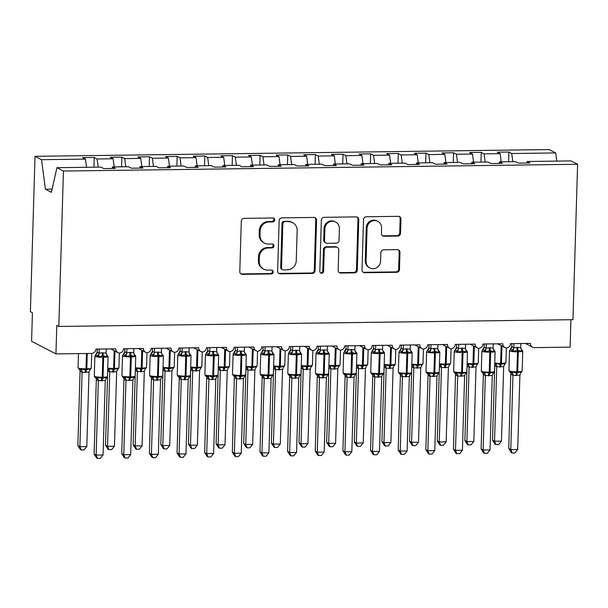 <?xml version="1.0" encoding="UTF-8"?>
<svg xmlns="http://www.w3.org/2000/svg" width="608" height="608" viewBox="0 0 608 608"><rect width="100%" height="100%" fill="white"/><g stroke="black" fill="none" stroke-linecap="round" stroke-linejoin="round"><path stroke-width="0.91" d="M274.755 219.921A1.984 1.877 117.4 0 0 272.916 217.983L244.082 218.363A2.827 2.683 117.4 0 0 241.285 221.198L239.795 271.578A2.827 2.683 117.4 0 0 242.425 274.337L271.252 273.957A1.984 1.877 117.4 0 0 272.224 270.241A1.984 1.877 117.4 0 0 271.366 270.043L267.642 270.089A9.052 8.588 117.4 0 1 263.735 269.169A9.052 8.588 117.4 0 1 259.221 261.25L259.342 257.047A9.052 8.588 117.4 0 1 268.295 247.98L272.027 247.927A1.984 1.877 117.4 0 0 272.992 244.211A1.984 1.877 117.4 0 0 272.141 244.013L268.409 244.059A9.052 8.588 117.4 0 1 264.51 243.147A9.052 8.588 117.4 0 1 259.996 235.22L260.118 231.025A9.052 8.588 117.4 0 1 269.07 221.95L272.794 221.905A1.984 1.877 117.4 0 0 274.755 219.921M264.51 243.147L263.697 242.721A9.052 8.588 117.4 0 1 259.183 234.802L259.304 230.599A9.052 8.588 117.4 0 1 268.257 221.532L271.989 221.479A1.984 1.877 117.4 0 0 273.334 218.029M240.814 273.805A2.827 2.683 117.4 0 0 241.612 273.919L270.438 273.539A1.984 1.877 117.4 0 0 271.791 270.081M263.735 269.169L262.93 268.751A9.052 8.588 117.4 0 1 258.408 260.824L258.537 256.629A9.052 8.588 117.4 0 1 267.482 247.562L271.214 247.509A1.984 1.877 117.4 0 0 272.559 244.059M397.754 236.071A2.827 2.683 117.4 0 0 400.55 233.236L400.968 219.1A2.827 2.683 117.4 0 0 398.339 216.334L366.32 216.76A2.827 2.683 117.4 0 0 363.523 219.594L362.034 269.967A2.827 2.683 117.4 0 0 364.663 272.734L396.682 272.308A2.827 2.683 117.4 0 0 399.479 269.473L399.98 252.404A2.827 2.683 117.4 0 0 397.351 249.645L383.648 249.82A2.827 2.683 117.4 0 0 380.851 252.654L380.6 261.121A7.57 7.174 117.4 0 1 369.862 267.938A7.57 7.174 117.4 0 1 366.084 261.311L367.072 228.144A7.57 7.174 117.4 0 1 377.811 221.335A7.57 7.174 117.4 0 1 381.588 227.954L381.421 233.487A2.827 2.683 117.4 0 0 384.051 236.246L397.754 236.071L396.94 235.646A2.827 2.683 117.4 0 0 399.737 232.811L400.155 218.682A2.827 2.683 117.4 0 0 399.137 216.448M63.437 171.046L577.6 164.289L571.087 160.915L527.128 161.492L529.994 162.974L518.381 163.126L515.523 161.644L499.487 161.857L502.352 163.339L490.74 163.491L487.874 162.009L471.846 162.214L474.704 163.704L463.098 163.856L460.233 162.366L444.197 162.579L447.062 164.061L435.45 164.213L432.592 162.731L416.556 162.944L419.421 164.426L407.808 164.578L404.943 163.096L388.915 163.309L391.772 164.791L380.167 164.943L377.302 163.461L361.274 163.674L364.131 165.156L352.526 165.308L349.661 163.826L333.625 164.031L336.49 165.52L324.877 165.672L322.02 164.183L305.984 164.396L308.849 165.878L297.236 166.03L294.371 164.548L278.342 164.76L281.2 166.242L269.595 166.394L266.73 164.912L250.694 165.125L253.559 166.607L241.946 166.759L239.088 165.277L223.052 165.49L225.918 166.972L214.305 167.124L211.44 165.642L195.411 165.847L198.269 167.337L186.664 167.489L183.798 165.999L167.77 166.212L170.628 167.694L159.022 167.846L156.157 166.364L140.121 166.577L142.986 168.059L131.374 168.211L128.516 166.729L112.48 166.942L115.345 168.424L103.732 168.576L100.867 167.094L56.916 167.671L63.437 171.046L58.824 326.443L56.795 325.386L55.944 353.902L91.603 353.43A4.324 4.096 117.4 0 0 95.882 349.098L115.778 348.84A4.324 4.096 -62.6 0 0 119.525 353.058A4.324 4.096 117.4 0 0 123.523 348.741L143.427 348.475A4.324 4.096 -62.6 0 0 147.166 352.693A4.324 4.096 117.4 0 0 151.164 348.376L171.068 348.11A4.324 4.096 -62.6 0 0 174.815 352.328A4.324 4.096 117.4 0 0 178.805 348.012L198.71 347.753A4.324 4.096 -62.6 0 0 202.456 351.964A4.324 4.096 117.4 0 0 206.454 347.647L226.358 347.388A4.324 4.096 -62.6 0 0 230.098 351.606A4.324 4.096 117.4 0 0 234.095 347.282L254 347.024A4.324 4.096 -62.6 0 0 257.739 351.242A4.324 4.096 117.4 0 0 261.736 346.925L281.641 346.659A4.324 4.096 -62.6 0 0 285.388 350.877A4.324 4.096 117.4 0 0 289.385 346.56L309.282 346.294A4.324 4.096 -62.6 0 0 313.029 350.512A4.324 4.096 117.4 0 0 317.026 346.195L336.931 345.937A4.324 4.096 -62.6 0 0 340.67 350.147A4.324 4.096 117.4 0 0 344.668 345.83L364.572 345.572A4.324 4.096 -62.6 0 0 368.319 349.79A4.324 4.096 117.4 0 0 372.309 345.466L392.213 345.207A4.324 4.096 -62.6 0 0 395.96 349.425A4.324 4.096 117.4 0 0 399.958 345.108L419.862 344.842A4.324 4.096 -62.6 0 0 423.601 349.06A4.324 4.096 117.4 0 0 427.599 344.744L447.503 344.478A4.324 4.096 -62.6 0 0 451.242 348.696A4.324 4.096 117.4 0 0 455.24 344.379L475.144 344.12A4.324 4.096 -62.6 0 0 478.891 348.331A4.324 4.096 117.4 0 0 482.889 344.014L502.786 343.756A4.324 4.096 -62.6 0 0 506.532 347.974A4.324 4.096 117.4 0 0 510.53 343.649L530.434 343.391A4.324 4.096 -62.6 0 0 534.455 347.616L570.114 347.145L570.927 319.709M577.6 164.289L572.987 319.686L58.824 326.443M316.586 220.21A2.827 2.683 117.4 0 0 313.956 217.444L281.937 217.869A2.827 2.683 117.4 0 0 279.14 220.704L277.643 271.077A2.827 2.683 117.4 0 0 280.273 273.843L312.292 273.418A2.827 2.683 117.4 0 0 315.088 270.583L316.586 220.21L315.772 219.784A2.827 2.683 117.4 0 0 314.746 217.558M324.132 217.314L356.144 216.889A2.827 2.683 117.4 0 1 358.781 219.655L357.284 270.028A2.827 2.683 117.4 0 1 354.487 272.863L340.784 273.045A2.827 2.683 117.4 0 1 338.154 270.279L338.762 249.85A2.827 2.683 117.4 0 0 336.125 247.091L327.036 247.205A2.827 2.683 117.4 0 0 324.239 250.04L323.608 271.312A1.984 1.877 117.4 0 1 320.804 273.098A1.984 1.877 117.4 0 1 319.816 271.366L321.336 220.149A2.827 2.683 117.4 0 1 324.132 217.314M508.592 161.736L508.881 152.03L497.268 152.19L500.133 153.672L484.097 153.877L485.176 162.04M501.205 161.834L500.133 153.672M480.951 162.1L481.24 152.395L469.627 152.547L472.492 154.029L456.456 154.242L457.528 162.404M473.564 162.192L472.492 154.029M453.302 162.458L453.591 152.76L441.986 152.912L444.843 154.394L428.815 154.607L429.886 162.769M445.922 162.556L444.843 154.394M425.661 162.822L425.95 153.125L414.337 153.277L417.202 154.759L401.166 154.972L402.245 163.134M418.274 162.921L417.202 154.759M398.02 163.187L398.308 153.49L386.696 153.642L389.561 155.124L373.525 155.336L374.596 163.499M390.632 163.286L389.561 155.124M370.378 163.552L370.66 153.847L359.054 153.999L361.912 155.488L345.884 155.694L346.955 163.856M362.991 163.651L361.912 155.488M342.73 163.917L343.018 154.212L331.406 154.364L334.271 155.846L318.242 156.058L319.314 164.221M335.35 164.008L334.271 155.846M315.088 164.274L315.377 154.576L303.764 154.728L306.63 156.21L290.594 156.423L291.673 164.586M307.701 164.373L306.63 156.21M287.447 164.639L287.736 154.941L276.123 155.093L278.988 156.575L262.952 156.788L264.024 164.95M280.06 164.738L278.988 156.575M259.798 165.004L260.087 155.306L248.482 155.458L251.34 156.94L235.311 157.153L236.383 165.315M252.419 165.102L251.34 156.94M232.157 165.368L232.446 155.663L220.833 155.815L223.698 157.305L207.662 157.51L208.742 165.672M224.77 165.467L223.698 157.305M204.516 165.733L204.805 156.028L193.192 156.18L196.057 157.662L180.021 157.875L181.093 166.037M197.129 165.824L196.057 157.662M176.875 166.09L177.156 156.393L165.551 156.545L168.408 158.027L152.38 158.24L153.452 166.402M169.488 166.189L168.408 158.027M149.226 166.455L149.515 156.758L137.91 156.91L140.767 158.392L124.739 158.604L125.81 166.767M141.846 166.554L140.767 158.392M121.585 166.82L121.874 157.122L110.261 157.274L113.126 158.756L97.09 158.969L94.232 157.48L82.62 157.632L85.485 159.121L41.526 159.699L35.013 156.317L30.4 311.714L32.429 312.763L31.586 341.278L55.944 353.902M114.198 166.919L113.126 158.756M86.556 167.284L85.485 159.121M512.818 161.682L511.738 153.52L508.881 152.03M527.128 161.492L526.794 163.02M481.24 152.395L484.097 153.877M499.487 161.857L499.145 163.377M453.591 152.76L456.456 154.242M471.846 162.214L471.504 163.742M425.95 153.125L428.815 154.607M444.197 162.579L443.863 164.107M398.308 153.49L401.166 154.972M416.556 162.944L416.214 164.472M370.66 153.847L373.525 155.336M388.915 163.309L388.573 164.836M343.018 154.212L345.884 155.694M361.274 163.674L360.932 165.194M315.377 154.576L318.242 156.058M333.625 164.031L333.29 165.558M287.736 154.941L290.594 156.423M305.984 164.396L305.642 165.923M260.087 155.306L262.952 156.788M278.342 164.76L278 166.288M232.446 155.663L235.311 157.153M250.694 165.125L250.359 166.645M204.805 156.028L207.662 157.51M223.052 165.49L222.71 167.01M177.156 156.393L180.021 157.875M195.411 165.847L195.069 167.375M149.515 156.758L152.38 158.24M167.77 166.212L167.428 167.74M121.874 157.122L124.739 158.604M140.121 166.577L139.787 168.104M556.768 161.105L555.697 152.942L511.738 153.52M555.697 152.942L549.176 149.56L35.013 156.317M112.48 166.942L112.138 168.462M98.169 167.132L97.09 158.969M93.944 167.185L94.232 157.48M56.916 167.671L51.422 192.326L45.418 189.21L41.526 159.699M52.136 189.126L45.418 189.21M278.669 273.304A2.827 2.683 117.4 0 0 279.46 273.418L311.478 273A2.827 2.683 117.4 0 0 314.275 270.165L315.772 219.784M284.802 221.745A1.984 1.877 117.4 0 0 282.849 223.729L281.534 267.946A1.984 1.877 117.4 0 0 283.374 269.884L287.31 269.83A9.052 8.588 117.4 0 0 296.256 260.764L297.152 230.538A9.052 8.588 117.4 0 0 292.638 222.612A9.052 8.588 117.4 0 0 288.739 221.692L283.989 221.327A1.984 1.877 117.4 0 0 282.036 223.311L282.849 223.729M282.522 269.686L281.709 269.26A1.984 1.877 117.4 0 1 280.721 267.528L282.036 223.311M292.638 222.612L291.825 222.194A9.052 8.588 117.4 0 0 287.926 221.274L288.739 221.692M283.989 221.327L287.926 221.274M339.18 272.513A2.827 2.683 117.4 0 0 339.971 272.627L353.674 272.445A2.827 2.683 117.4 0 0 356.47 269.61L357.968 219.23A2.827 2.683 117.4 0 0 356.942 217.003M337.349 247.372L336.536 246.954A2.827 2.683 117.4 0 0 335.32 246.666L326.23 246.787A2.827 2.683 117.4 0 0 323.433 249.622L322.802 270.894L323.608 271.312M320.424 272.832A1.984 1.877 117.4 0 0 322.802 270.894M339.386 228.654A7.57 7.174 117.4 0 0 335.608 222.026A7.57 7.174 117.4 0 0 324.87 228.844L324.528 240.525A2.827 2.683 117.4 0 0 327.157 243.291L336.247 243.17A2.827 2.683 117.4 0 0 339.044 240.335L339.386 228.654M335.608 222.026L334.803 221.608A7.57 7.174 117.4 0 0 324.056 228.418L324.87 228.844M325.934 243.002L325.128 242.584A2.827 2.683 117.4 0 1 323.714 240.107L324.056 228.418M382.447 235.714A2.827 2.683 117.4 0 0 383.238 235.828L396.94 235.646M377.811 221.335L376.998 220.909A7.57 7.174 117.4 0 0 366.259 227.726L367.072 228.144M369.862 267.938L369.048 267.512A7.57 7.174 117.4 0 1 365.271 260.893L366.259 227.726M363.052 272.194A2.827 2.683 117.4 0 0 363.85 272.308L395.869 271.89A2.827 2.683 117.4 0 0 398.666 269.055L399.167 251.986A2.827 2.683 117.4 0 0 398.149 249.751M97.493 458.44L96.132 455.073L103.048 454.982L100.252 458.402L97.493 458.44L96.68 458.014L94.103 454.024L96.132 455.073L98.344 380.684A3.169 3.002 60.2 0 0 96.573 377.963L95.258 377.652L94.286 376.132A6.194 0.889 1.7 0 0 94.536 376.39A6.194 0.889 1.7 0 0 102.228 377.218L103.056 377.203A6.194 0.889 1.7 0 0 107.502 376.481L108.095 356.524L106.803 354.859L107.221 356.668L102.63 355.855L98.306 356.782L95.707 354.821A3.169 3.002 60.2 0 0 97.151 352.047L99.157 353.24L102.212 352.777L106.073 353.149L106.195 348.969M95.578 377.796L96.018 378.092A3.169 2.728 149.3 0 1 96.33 379.666L96.155 378.526M96.573 377.963L97.698 377.302L102.79 378.366L106.613 377.188L106.674 377.834L107.502 376.481M94.103 454.024L96.315 379.635M103.048 454.982L105.26 380.471L98.329 380.699L96.33 379.666M102.212 352.777A3.169 0.897 -90.8 0 0 102.63 355.855A1.444 0.41 89.2 0 1 102.82 357.261A6.194 0.889 -178.3 0 1 95.129 356.432A6.194 0.889 -178.3 0 1 94.878 356.166L97.151 352.047M97.219 349.083L97.128 352.055M99.279 349.06L99.165 353.111M98.306 356.782L99.157 353.24M106.073 353.149L107.221 356.668M97.698 377.302L98.344 380.562M106.613 377.188L105.26 380.471M80.074 371.222L77.862 445.603L79.891 446.66L86.807 446.568L89.019 372.05L82.088 372.278L80.089 371.245L79.754 369.649A3.169 2.728 -30.7 0 1 80.089 371.245M86.807 446.568L84.01 449.988L81.252 450.019L79.891 446.66L82.103 372.271M79.777 369.679L79.336 369.375L80.332 369.55L81.457 368.889L85.72 369.968A1.444 0.41 -90.8 0 0 85.986 368.798L86.442 353.499M85.135 372.522A3.169 0.897 89.2 0 1 85.72 369.968L90.372 368.767L90.432 369.413L91.261 368.068L91.702 353.43M89.019 372.05L90.372 368.767M82.103 372.142L81.457 368.889M81.252 450.019L80.438 449.601L77.862 445.603M107.715 370.857L105.511 445.246L107.54 446.295L114.448 446.204L116.66 371.686L109.729 371.921L107.715 370.728M114.448 446.204L111.652 449.624L108.893 449.662L107.54 446.295L109.744 371.906A3.169 3.002 -119.8 0 0 107.973 369.185L109.098 368.524L113.362 369.603A1.444 0.41 -90.8 0 0 113.628 368.44L114.16 350.664M112.776 372.164A3.169 0.897 89.2 0 1 113.362 369.603L118.02 368.402L118.074 369.048L118.91 367.703L119.343 353.043M116.66 371.686L118.02 368.402M109.744 371.777L109.098 368.524M108.893 449.662L108.08 449.236L105.511 445.246M135.356 370.492L133.152 444.881L135.181 445.93L142.09 445.839L144.309 371.328L137.37 371.556L135.364 370.363M142.09 445.839L139.3 449.259L136.534 449.297L135.181 445.93L137.385 371.541M137.37 371.556A3.169 3.002 -119.8 0 0 135.614 368.82L136.747 368.159L141.01 369.238A1.444 0.41 -90.8 0 0 141.276 368.076L141.801 350.299M140.418 371.8A3.169 0.897 89.2 0 1 141.01 369.238L145.662 368.045L145.722 368.691L146.551 367.346L146.984 352.678M144.309 371.328L145.662 368.045M137.393 371.42L136.747 368.159M136.534 449.297L135.728 448.871L133.152 444.881M163.005 370.128L160.793 444.516L162.822 445.565L169.738 445.474L171.95 370.964L165.019 371.192L163.005 369.998M169.738 445.474L166.942 448.894L164.183 448.932L162.822 445.565L165.034 371.184A3.169 3.002 -119.8 0 0 163.256 368.456L164.388 367.794L168.652 368.874A1.444 0.41 -90.8 0 0 168.918 367.711L169.442 349.942M168.066 371.435A3.169 0.897 89.2 0 1 168.652 368.874L173.303 367.68L173.364 368.326L174.192 366.981L174.633 352.313M171.95 370.964L173.303 367.68M165.034 371.055L164.388 367.794M164.183 448.932L163.37 448.514L160.793 444.516M190.631 368.934A3.169 2.728 -30.7 0 1 190.661 369.793L188.434 444.152L190.471 445.208L197.38 445.117L199.591 370.599L192.66 370.827L190.646 369.641M197.38 445.117L194.583 448.529L191.824 448.567L190.471 445.208L192.675 370.819M192.66 370.827A3.169 3.002 -119.8 0 0 190.904 368.098L192.029 367.43L196.293 368.509A1.444 0.41 -90.8 0 0 196.559 367.346L197.091 349.577M195.708 371.07A3.169 0.897 89.2 0 1 196.293 368.509L200.944 367.316L201.005 367.962L201.841 366.616L202.274 351.956M199.591 370.599L200.944 367.316M192.675 370.69L192.029 367.43M191.824 448.567L191.011 448.149L188.434 444.152M125.134 458.075L123.781 454.708L130.69 454.617L127.893 458.037L125.134 458.075L124.321 457.657L121.752 453.659L123.781 454.708L125.985 380.327A3.169 3.002 60.2 0 0 124.214 377.598L122.9 377.287L121.927 375.767A6.194 0.889 1.7 0 0 122.185 376.025A6.194 0.889 1.7 0 0 129.869 376.854L130.697 376.846A6.194 0.889 1.7 0 0 135.151 376.124L135.744 356.166L134.444 354.494L134.984 355.118L134.87 356.303L131.1 355.482L125.947 356.425L123.356 354.456A3.169 3.002 60.2 0 0 124.792 351.682L126.798 352.876L129.854 352.412L133.714 352.784L133.836 348.604M123.219 377.431L123.66 377.728A3.169 2.728 149.3 0 1 123.971 379.301L123.804 378.161M124.214 377.598L125.339 376.937L130.431 378.009L134.262 376.823L134.315 377.469L135.151 376.124M121.752 453.659L123.956 379.27M130.69 454.617L132.901 380.106L125.97 380.334L123.971 379.301M129.854 352.412A3.169 0.897 -90.8 0 0 130.272 355.498A1.444 0.41 89.2 0 1 130.462 356.896A6.194 0.889 -178.3 0 1 122.77 356.068A6.194 0.889 -178.3 0 1 122.52 355.809L124.769 351.819L124.86 348.718M126.928 348.696L126.806 352.746M125.947 356.425L126.798 352.876M133.714 352.784L134.87 356.303M125.339 376.937L125.985 380.198M134.262 376.823L132.901 380.106M161.652 353.833L162.625 354.753L162.511 355.938L158.749 355.118L153.596 356.06L150.997 354.099A3.169 3.002 60.2 0 0 152.433 351.318L154.44 352.511L157.495 352.047L161.356 352.42L161.477 348.24M152.775 457.71L151.422 454.351L158.331 454.26L155.542 457.672L152.775 457.71L151.97 457.292L149.393 453.294L151.422 454.351L153.611 379.97A3.169 3.002 60.2 0 0 151.856 377.234L150.541 376.922L149.576 375.402A6.194 0.889 1.7 0 0 149.826 375.66A6.194 0.889 1.7 0 0 157.518 376.489A1.444 0.41 89.2 0 1 157.244 377.652L161.903 376.458L161.964 377.104L162.792 375.759L163.385 355.802A6.194 0.889 -178.3 0 1 158.939 356.524L158.103 356.531A6.194 0.889 -178.3 0 1 150.419 355.703A6.194 0.889 -178.3 0 1 150.168 355.444L149.576 375.402M151.856 377.234L152.988 376.572L157.244 377.652A3.169 0.897 -90.8 0 0 156.659 380.213L153.626 379.962M149.393 453.294L151.445 377.796M153.611 379.97L151.597 378.906M158.331 454.26L160.55 379.742L156.659 380.213M150.168 355.444L152.433 351.318M152.509 348.361L152.418 351.333M154.569 348.331L154.447 352.382A3.169 2.728 149.3 0 1 152.517 354.89M153.596 356.06L154.44 352.511M161.356 352.42L162.511 355.938M152.988 376.572L153.634 379.833M161.903 376.458L160.55 379.742M180.424 457.345L179.064 453.986L185.98 453.895L183.183 457.315L180.424 457.345L179.611 456.927L177.034 452.93L179.064 453.986L181.252 379.605A3.169 3.002 60.2 0 0 179.497 376.876L178.19 376.565L177.217 375.037A6.194 0.889 1.7 0 0 177.468 375.303A6.194 0.889 1.7 0 0 185.159 376.124L185.987 376.116A6.194 0.889 1.7 0 0 190.433 375.394L191.026 355.437L189.734 353.772L190.152 355.581L185.562 354.768L181.237 355.695L178.638 353.734A3.169 3.002 60.2 0 0 180.074 350.96L182.088 352.146L185.972 351.675L189.004 352.055L189.126 347.875M178.509 376.702L178.95 377.006A3.169 2.728 149.3 0 1 179.261 378.571L179.086 377.439M179.497 376.876L180.629 376.215L185.721 377.279L189.544 376.094L189.605 376.74L190.433 375.394M177.034 452.93L179.246 378.548L181.252 379.605M185.98 453.895L188.191 379.377L181.275 379.597M185.144 351.69A3.169 0.897 -90.8 0 0 185.562 354.768A1.444 0.41 89.2 0 1 185.752 356.166A6.194 0.889 -178.3 0 1 178.06 355.338A6.194 0.889 -178.3 0 1 177.81 355.08L180.074 350.96M180.15 347.996L180.059 350.968M182.21 347.966L182.088 352.017M181.237 355.695L182.088 352.146M189.004 352.055L190.152 355.581M180.629 376.215L181.275 379.468M189.544 376.094L188.191 379.377M217.383 353.408L217.801 355.216L213.203 354.403L208.878 355.33L206.287 353.37A3.169 3.002 60.2 0 0 207.723 350.596L209.73 351.781L213.613 351.31L216.646 351.698L216.767 347.51M208.065 456.988L206.705 453.621L213.621 453.53L210.824 456.95L208.065 456.988L207.252 456.562L204.676 452.572L206.705 453.621L208.901 379.248A3.169 3.002 60.2 0 0 207.146 376.512L205.831 376.2L204.858 374.672A6.194 0.889 1.7 0 0 205.109 374.938A6.194 0.889 1.7 0 0 212.8 375.767A1.444 0.41 89.2 0 1 212.534 376.93L217.185 375.729L217.246 376.375L218.082 375.03L218.675 355.072A6.194 0.889 -178.3 0 1 214.221 355.794L213.393 355.802A6.194 0.889 -178.3 0 1 205.702 354.981A6.194 0.889 -178.3 0 1 205.451 354.715L204.858 374.672M207.146 376.512L208.27 375.85L212.534 376.93A3.169 0.897 -90.8 0 0 211.949 379.491L208.916 379.232M204.676 452.572L206.728 377.074M208.901 379.248L206.887 378.184M213.621 453.53L215.832 379.012L211.949 379.491M205.451 354.715L207.7 350.732L207.792 347.632M209.851 347.601L209.737 351.66M208.878 355.33L209.73 351.781M216.646 351.698L217.801 355.216M208.27 375.85L208.916 379.103M217.185 375.729L215.832 379.012M218.287 369.406L216.083 443.787L218.112 444.843L225.021 444.752L227.232 370.363L220.301 370.462L218.287 369.276M225.021 444.752L222.224 448.172L219.465 448.202L218.112 444.843L220.316 370.454M220.301 370.462A3.169 3.002 -119.8 0 0 218.546 367.734L219.678 367.072L223.934 368.152A1.444 0.41 -90.8 0 0 224.2 366.981L224.732 349.212M223.349 370.705A3.169 0.897 89.2 0 1 223.934 368.152L228.593 366.951L228.654 367.597L229.482 366.252L229.915 351.591M227.232 370.234L228.593 366.951M220.324 370.325L219.678 367.072M219.465 448.202L218.652 447.784L216.083 443.787M235.706 456.623L234.354 453.256L241.262 453.165L238.465 456.585L235.706 456.623L234.893 456.198L232.324 452.208L234.354 453.256L236.542 378.883A3.169 3.002 60.2 0 0 234.787 376.147L233.472 375.835L232.507 374.315A6.194 0.889 1.7 0 0 232.758 374.574A6.194 0.889 1.7 0 0 240.441 375.402L241.277 375.387A6.194 0.889 1.7 0 0 245.723 374.665L246.316 354.707L245.016 353.043L245.556 353.666L245.442 354.852L240.844 354.038L236.527 354.966L233.928 353.005A3.169 3.002 60.2 0 0 235.364 350.231L237.371 351.424L240.426 350.96L244.287 351.333L244.408 347.153M234.787 376.147L235.912 375.486L241.004 376.55L244.834 375.372L244.895 376.018L245.723 374.665M232.324 452.208L234.376 376.709M236.542 378.883L234.544 377.849A3.169 2.728 149.3 0 0 234.232 376.276L233.791 375.98M241.262 453.165L243.474 378.655L236.558 378.868M240.426 350.96A3.169 0.897 -90.8 0 0 240.844 354.038A1.444 0.41 89.2 0 1 241.034 355.444A6.194 0.889 -178.3 0 1 233.35 354.616A6.194 0.889 -178.3 0 1 233.1 354.35L235.364 350.231M235.433 347.267L235.349 350.238M237.5 347.244L237.378 351.295M236.527 354.966L237.371 351.424M244.287 351.333L245.442 354.852M235.912 375.486L236.558 378.746M244.834 375.372L243.474 378.655M245.913 368.205A3.169 2.728 -30.7 0 1 245.951 369.064L243.724 443.43L245.754 444.478L252.662 444.387L254.881 369.869L247.942 370.105L245.936 368.912M252.662 444.387L249.873 447.807L247.106 447.845L245.754 444.478L247.965 370.09M247.942 370.105A3.169 3.002 -119.8 0 0 246.187 367.369L247.319 366.708L251.583 367.787A1.444 0.41 -90.8 0 0 251.849 366.624L252.373 348.848M250.998 370.348A3.169 0.897 89.2 0 1 251.583 367.787L256.234 366.586L256.295 367.232L257.123 365.887L257.556 351.226M254.881 369.869L256.234 366.586M247.965 369.96L247.319 366.708M247.106 447.845L246.301 447.42L243.724 443.43M263.348 456.258L261.995 452.892L268.903 452.8L266.114 456.22L263.348 456.258L262.542 455.84L259.966 451.843L261.995 452.892L264.184 378.518A3.169 3.002 60.2 0 0 262.428 375.782L261.121 375.47L260.148 373.95A6.194 0.889 1.7 0 0 260.399 374.209A6.194 0.889 1.7 0 0 268.09 375.037L268.918 375.03A6.194 0.889 1.7 0 0 273.364 374.308L273.957 354.35L272.658 352.678L273.197 353.301L273.083 354.487L269.321 353.666L264.168 354.608L261.569 352.64A3.169 3.002 60.2 0 0 263.006 349.866L265.012 351.059L268.067 350.596L271.928 350.968L272.05 346.788M261.44 375.615L261.881 375.911A3.169 2.728 149.3 0 1 262.192 377.484L262.018 376.344M262.428 375.782L263.56 375.121L268.652 376.192L272.475 375.007L272.536 375.653L273.364 374.308M259.966 451.843L262.17 377.454M264.184 378.518L262.192 377.484M268.903 452.8L271.122 378.29L264.206 378.51M268.067 350.596A3.169 0.897 -90.8 0 0 268.493 353.681A1.444 0.41 89.2 0 1 268.683 355.08A6.194 0.889 -178.3 0 1 260.992 354.251A6.194 0.889 -178.3 0 1 260.741 353.993L262.983 350.003L263.082 346.902M265.141 346.879L265.02 350.93M264.168 354.608L265.012 351.059M271.928 350.968L273.083 354.487M263.56 375.121L264.206 378.381M272.475 375.007L271.122 378.29M273.577 368.676L271.366 443.065L273.395 444.114L280.311 444.022L282.522 369.512L275.591 369.74L273.577 368.547M280.311 444.022L277.514 447.442L274.755 447.48L273.395 444.114L275.606 369.732M275.591 369.74A3.169 3.002 -119.8 0 0 273.836 367.004L274.96 366.343L279.224 367.422A1.444 0.41 -90.8 0 0 279.49 366.259L280.014 348.483M278.639 369.983A3.169 0.897 89.2 0 1 279.224 367.422L283.875 366.229L283.936 366.875L284.764 365.53L285.205 350.862M282.522 369.512L283.875 366.229M275.606 369.603L274.96 366.343M274.755 447.48L273.942 447.055L271.366 443.065M290.996 455.894L289.636 452.534L296.552 452.443L293.755 455.856L290.996 455.894L290.183 455.476L287.607 451.478L289.636 452.534L291.848 378.146A3.169 3.002 60.2 0 0 290.077 375.417L288.762 375.106L287.789 373.586A6.194 0.889 1.7 0 0 288.04 373.844A6.194 0.889 1.7 0 0 295.731 374.672L296.56 374.665A6.194 0.889 1.7 0 0 301.006 373.943L301.598 353.985L300.306 352.313L300.724 354.122L296.962 353.301L291.81 354.244L289.21 352.283A3.169 3.002 60.2 0 0 290.654 349.501L292.661 350.694L295.716 350.231L299.577 350.603L299.698 346.423M290.077 375.417L291.202 374.756L296.294 375.828L300.116 374.642L300.177 375.288L301.006 373.943M287.607 451.478L289.659 375.98M296.552 452.443L298.764 377.925L291.832 378.153L289.818 377.089M295.716 350.231A3.169 0.897 -90.8 0 0 296.134 353.316A1.444 0.41 89.2 0 1 296.324 354.715A6.194 0.889 -178.3 0 1 288.633 353.886A6.194 0.889 -178.3 0 1 288.382 353.628L290.654 349.501M290.723 346.545L290.632 349.516M292.782 346.514L292.668 350.565M291.81 354.244L292.661 350.694M299.577 350.603L300.724 354.122M291.202 374.756L291.848 378.016M300.116 374.642L298.764 377.925M301.218 368.311L299.014 442.7L301.044 443.749L307.952 443.658L310.164 369.147L303.232 369.375L301.218 368.182M307.952 443.658L305.155 447.078L302.396 447.116L301.044 443.749L303.248 369.368A3.169 3.002 -119.8 0 0 301.477 366.639L302.602 365.978L306.865 367.057A1.444 0.41 -90.8 0 0 307.131 365.894L307.663 348.126M306.28 369.618A3.169 0.897 89.2 0 1 306.865 367.057L311.524 365.864L311.577 366.51L312.413 365.165L312.846 350.497M310.164 369.147L311.524 365.864M303.248 369.238L302.602 365.978M302.396 447.116L301.583 446.698L299.014 442.7M318.638 455.529L317.285 452.17L324.193 452.078L321.396 455.498L318.638 455.529L317.824 455.111L315.248 451.113L317.285 452.17L319.474 377.788A3.169 3.002 60.2 0 0 317.718 375.06L316.403 374.748L315.43 373.221A6.194 0.889 1.7 0 0 315.689 373.487A6.194 0.889 1.7 0 0 323.372 374.308L324.201 374.3A6.194 0.889 1.7 0 0 328.654 373.578L329.247 353.62L327.948 351.956L328.487 352.572L328.373 353.765L323.775 352.952L319.451 353.879L316.859 351.918A3.169 3.002 60.2 0 0 318.296 349.144L320.302 350.33L324.186 349.858L327.218 350.238L327.34 346.058M317.718 375.06L318.843 374.399L323.935 375.463L327.765 374.277L327.818 374.923L328.654 373.578M315.248 451.113L317.308 375.622M319.474 377.788L317.46 376.732M324.193 452.078L326.405 377.56L319.489 377.781M323.357 349.874A3.169 0.897 -90.8 0 0 323.775 352.952A1.444 0.41 89.2 0 1 323.965 354.35A6.194 0.889 -178.3 0 1 316.274 353.522A6.194 0.889 -178.3 0 1 316.023 353.263L318.273 349.281L318.364 346.18M320.431 346.15L320.31 350.2M319.451 353.879L320.302 350.33M327.218 350.238L328.373 353.765M318.843 374.399L319.489 377.652M327.765 374.277L326.405 377.56M328.86 367.946L326.656 442.335L328.685 443.392L335.593 443.3L337.812 368.782L330.874 369.01L328.867 367.825M335.593 443.3L332.804 446.713L330.038 446.751L328.685 443.392L330.889 369.003M330.874 369.01A3.169 3.002 -119.8 0 0 329.118 366.282L330.25 365.613L334.514 366.692A1.444 0.41 -90.8 0 0 334.78 365.53L335.304 347.761M333.921 369.254A3.169 0.897 89.2 0 1 334.514 366.692L339.165 365.499L339.226 366.145L340.054 364.8L340.488 350.14M337.812 368.782L339.165 365.499M330.896 368.874L330.25 365.613M330.038 446.751L329.232 446.333L326.656 442.335M346.279 455.172L344.926 451.805L351.834 451.714L349.045 455.134L346.279 455.172L345.473 454.746L342.897 450.756L344.926 451.805L347.13 377.416A3.169 3.002 60.2 0 0 345.359 374.695L344.044 374.384L343.079 372.856A6.194 0.889 1.7 0 0 343.33 373.122A6.194 0.889 1.7 0 0 351.021 373.95L351.85 373.935A6.194 0.889 1.7 0 0 356.296 373.213L356.888 353.256L355.589 351.591L356.128 352.207L356.014 353.4L351.416 352.587L347.1 353.514L344.5 351.553A3.169 3.002 60.2 0 0 345.937 348.779L347.943 349.965L351.827 349.494L354.859 349.881L354.981 345.694M344.364 374.528L344.812 374.824A3.169 2.728 149.3 0 1 345.116 376.39L344.949 375.258M345.359 374.695L346.492 374.034L351.584 375.098L355.406 373.912L355.467 374.558L356.296 373.213M342.897 450.756L345.101 376.367M351.834 451.714L354.054 377.196L347.115 377.431L345.116 376.39M350.998 349.509A3.169 0.897 -90.8 0 0 351.416 352.587A1.444 0.41 89.2 0 1 351.606 353.985A6.194 0.889 -178.3 0 1 343.923 353.164A6.194 0.889 -178.3 0 1 343.672 352.898L345.937 348.779M346.013 345.815L345.922 348.787M348.072 345.785L347.951 349.843M347.1 353.514L347.943 349.965M354.859 349.881L356.014 353.4M346.492 374.034L347.138 377.287M355.406 373.912L354.054 377.196M356.508 367.589L354.297 441.97L356.326 443.027L363.242 442.936L365.454 368.418L358.515 368.646L356.508 367.46M363.242 442.936L360.445 446.356L357.686 446.386L356.326 443.027L358.538 368.638A3.169 3.002 -119.8 0 0 356.759 365.917L357.892 365.256L362.155 366.335A1.444 0.41 -90.8 0 0 362.421 365.165L362.946 347.396M361.57 368.889A3.169 0.897 89.2 0 1 362.155 366.335L366.806 365.134L366.867 365.78L367.696 364.435L368.136 349.775M365.454 368.418L366.806 365.134M358.538 368.509L357.892 365.256M357.686 446.386L356.873 445.968L354.297 441.97M373.928 454.807L372.567 451.44L379.483 451.349L376.686 454.769L373.928 454.807L373.114 454.381L370.538 450.391L372.567 451.44L374.756 377.066A3.169 3.002 60.2 0 0 373 374.33L371.693 374.019L370.72 372.499A6.194 0.889 1.7 0 0 370.971 372.757A6.194 0.889 1.7 0 0 378.662 373.586L379.491 373.57A6.194 0.889 1.7 0 0 383.937 372.856L384.53 352.891L383.238 351.226L383.656 353.035L379.065 352.222L374.741 353.149L372.142 351.188A3.169 3.002 60.2 0 0 373.578 348.414L375.592 349.608L378.647 349.144L382.5 349.516L382.63 345.336M372.012 374.163L372.453 374.46A3.169 2.728 149.3 0 1 372.765 376.033L372.59 374.893M373 374.33L374.133 373.669L379.225 374.733L383.048 373.555L383.108 374.201L383.937 372.856M370.538 450.391L372.75 376.002M374.756 377.066L372.765 376.033M379.483 451.349L381.695 376.838L374.779 377.051M378.647 349.144A3.169 0.897 -90.8 0 0 379.065 352.222A1.444 0.41 89.2 0 1 379.255 353.628A6.194 0.889 -178.3 0 1 371.564 352.8A6.194 0.889 -178.3 0 1 371.313 352.534L373.555 348.551L373.654 345.45M375.714 345.428L375.592 349.478M374.741 353.149L375.592 349.608M382.5 349.516L383.656 353.035M374.133 373.669L374.779 376.93M383.048 373.555L381.695 376.838M384.15 367.224L381.938 441.613L383.975 442.662L390.883 442.571L393.095 368.053L386.164 368.288L384.15 367.095M390.883 442.571L388.086 445.991L385.328 446.029L383.975 442.662L386.179 368.273M386.164 368.288A3.169 3.002 -119.8 0 0 384.408 365.552L385.533 364.891L389.796 365.97A1.444 0.41 -90.8 0 0 390.062 364.808L390.594 347.031M389.211 368.532A3.169 0.897 89.2 0 1 389.796 365.97L394.448 364.77L394.508 365.416L395.344 364.07L395.778 349.41M393.095 368.053L394.448 364.77M386.179 368.144L385.533 364.891M385.328 446.029L384.514 445.603L381.938 441.613M401.569 454.442L400.208 451.075L407.124 450.984L404.328 454.404L401.569 454.442L400.756 454.024L398.179 450.026L400.208 451.075L402.42 376.694A3.169 3.002 60.2 0 0 400.649 373.966L399.334 373.654L398.362 372.134A6.194 0.889 1.7 0 0 398.612 372.392A6.194 0.889 1.7 0 0 406.304 373.221L407.132 373.213A6.194 0.889 1.7 0 0 411.586 372.491L412.171 352.534L410.879 350.862L411.418 351.485L411.304 352.67L407.535 351.85L402.382 352.792L399.79 350.824A3.169 3.002 60.2 0 0 401.227 348.05L403.233 349.243L406.288 348.779L410.149 349.152L410.271 344.972M399.654 373.798L400.094 374.095A3.169 2.728 149.3 0 1 400.406 375.668L400.231 374.528M400.649 373.966L401.774 373.304L406.866 374.376L410.689 373.19L410.75 373.836L411.586 372.491M398.179 450.026L400.391 375.638M407.124 450.984L409.336 376.474L402.405 376.702L400.406 375.668M406.288 348.779A3.169 0.897 -90.8 0 0 406.706 351.865A1.444 0.41 89.2 0 1 406.896 353.263A6.194 0.889 -178.3 0 1 399.205 352.435A6.194 0.889 -178.3 0 1 398.954 352.176L401.227 348.05M401.295 345.086L401.212 348.065M403.355 345.063L403.241 349.114M402.382 352.792L403.233 349.243M410.149 349.152L411.304 352.67M401.774 373.304L402.42 376.565M410.689 373.19L409.336 376.474M411.791 366.86L409.587 441.248L411.616 442.297L418.524 442.206L420.736 367.825L413.805 367.924L411.791 366.73M418.524 442.206L415.728 445.626L412.969 445.664L411.616 442.297L413.82 367.916A3.169 3.002 -119.8 0 0 412.049 365.188L413.182 364.526L417.438 365.606A1.444 0.41 -90.8 0 0 417.704 364.443L418.236 346.666M416.852 368.167A3.169 0.897 89.2 0 1 417.438 365.606L422.096 364.412L422.157 365.058L422.986 363.713L423.419 349.045M420.736 367.696L422.096 364.412M413.82 367.787L413.182 364.526M412.969 445.664L412.156 445.246L409.587 441.248M429.21 454.077L427.857 450.718L434.766 450.627L431.969 454.039L429.21 454.077L428.397 453.659L425.828 449.662L427.857 450.718L430.046 376.337A3.169 3.002 60.2 0 0 428.29 373.601L426.976 373.289L426.01 371.769A6.194 0.889 1.7 0 0 426.261 372.028A6.194 0.889 1.7 0 0 433.945 372.856L434.781 372.848A6.194 0.889 1.7 0 0 439.227 372.126L439.82 352.169L438.52 350.497L439.06 351.12L438.946 352.306L435.176 351.485L430.031 352.427L427.432 350.466A3.169 3.002 60.2 0 0 428.868 347.685L430.874 348.878L433.93 348.414L437.79 348.787L437.912 344.607M427.295 373.434L427.743 373.73A3.169 2.728 149.3 0 1 428.047 375.303L427.88 374.171M428.29 373.601L429.415 372.94L434.507 374.011L438.338 372.826L438.398 373.472L439.227 372.126M425.828 449.662L428.032 375.273L430.046 376.337M434.766 450.627L436.977 376.109L430.061 376.329M433.93 348.414A3.169 0.897 -90.8 0 0 434.348 351.5A1.444 0.41 89.2 0 1 434.538 352.898A6.194 0.889 -178.3 0 1 426.854 352.07A6.194 0.889 -178.3 0 1 426.603 351.812L428.845 347.829L428.936 344.728M431.004 344.698L430.882 348.749M430.031 352.427L430.874 348.878M437.79 348.787L438.946 352.306M429.415 372.94L430.061 376.2M438.338 372.826L436.977 376.109M439.432 366.495L437.228 440.884L439.257 441.932L446.166 441.841L448.385 367.331L441.446 367.559L439.44 366.366M446.166 441.841L443.376 445.261L440.61 445.299L439.257 441.932L441.469 367.551M441.446 367.559A3.169 3.002 -119.8 0 0 439.69 364.823L440.823 364.162L445.086 365.241A1.444 0.41 -90.8 0 0 445.352 364.078L445.877 346.309M444.501 367.802A3.169 0.897 89.2 0 1 445.086 365.241L449.738 364.048L449.798 364.694L450.627 363.348L451.06 348.68M448.385 367.331L449.738 364.048M441.469 367.422L440.823 364.162M440.61 445.299L439.804 444.881L437.228 440.884M465.728 349.843L466.701 350.755L466.587 351.948L461.996 351.135L457.672 352.062L455.073 350.102A3.169 3.002 60.2 0 0 456.509 347.328L458.516 348.513L462.407 348.042L465.432 348.422L465.553 344.242M456.851 453.712L455.498 450.353L462.407 450.262L459.618 453.682L456.851 453.712L456.046 453.294L453.469 449.297L455.498 450.353L457.687 375.972A3.169 3.002 60.2 0 0 455.932 373.244L454.624 372.932L453.652 371.404A6.194 0.889 1.7 0 0 453.902 371.67A6.194 0.889 1.7 0 0 461.594 372.491A1.444 0.41 89.2 0 1 461.328 373.662L465.979 372.461L466.04 373.107L466.868 371.762L467.461 351.804A6.194 0.889 -178.3 0 1 463.015 352.526L462.186 352.534A6.194 0.889 -178.3 0 1 454.495 351.705A6.194 0.889 -178.3 0 1 454.244 351.447L453.652 371.404M455.932 373.244L457.064 372.582L461.328 373.662A3.169 0.897 -90.8 0 0 460.735 376.215L457.71 375.964M453.469 449.297L455.521 373.806M457.687 375.972L455.673 374.916M462.407 450.262L464.626 375.744L460.735 376.215M454.244 351.447L456.486 347.464L456.585 344.364M458.645 344.333L458.523 348.384M457.672 352.062L458.516 348.513M465.432 348.422L466.587 351.948M457.064 372.582L457.71 375.835M465.979 372.461L464.626 375.744M467.081 366.138L464.869 440.519L466.898 441.575L473.814 441.484L476.026 366.966L469.095 367.194L467.081 366.008M473.814 441.484L471.018 444.896L468.259 444.934L466.898 441.575L469.11 367.186A3.169 3.002 -119.8 0 0 467.339 364.466L468.464 363.797L472.728 364.876A1.444 0.41 -90.8 0 0 472.994 363.713L473.518 345.944M472.142 367.437A3.169 0.897 89.2 0 1 472.728 364.876L477.379 363.683L477.44 364.329L478.268 362.984L478.709 348.323M476.026 366.966L477.379 363.683M469.11 367.057L468.464 363.797M468.259 444.934L467.446 444.516L464.869 440.519M484.5 453.355L483.14 449.988L490.056 449.897L487.259 453.317L484.5 453.355L483.687 452.93L481.11 448.94L483.14 449.988L485.336 375.615A3.169 3.002 60.2 0 0 483.58 372.879L482.266 372.567L481.293 371.04A6.194 0.889 1.7 0 0 481.544 371.306A6.194 0.889 1.7 0 0 489.235 372.134L490.063 372.119A6.194 0.889 1.7 0 0 494.509 371.397L495.102 351.439L493.81 349.775L494.228 351.584L489.638 350.77L485.313 351.698L482.714 349.737A3.169 3.002 60.2 0 0 484.158 346.963L486.164 348.148L490.048 347.677L493.08 348.065L493.202 343.877M482.585 372.712L483.026 373.008A3.169 2.728 149.3 0 1 483.337 374.574L483.162 373.441M483.58 372.879L484.705 372.218L489.797 373.282L493.62 372.096L493.681 372.742L494.509 371.397M481.11 448.94L483.322 374.551L485.336 375.615M490.056 449.897L492.267 375.379L485.351 375.6M489.22 347.692A3.169 0.897 -90.8 0 0 489.638 350.77A1.444 0.41 89.2 0 1 489.828 352.169A6.194 0.889 -178.3 0 1 482.136 351.348A6.194 0.889 -178.3 0 1 481.886 351.082L484.158 346.963M484.226 343.999L484.135 346.97M486.286 343.968L486.172 348.027M485.313 351.698L486.164 348.148M493.08 348.065L494.228 351.584M484.705 372.218L485.351 375.47M493.62 372.096L492.267 375.379M494.707 364.937A3.169 2.728 -30.7 0 1 494.737 365.796L492.518 440.154L494.547 441.21L501.456 441.119L503.667 366.601L496.736 366.829L494.722 365.644M501.456 441.119L498.659 444.539L495.9 444.57L494.547 441.21L496.751 366.822A3.169 3.002 -119.8 0 0 494.98 364.101L496.105 363.44L500.369 364.519A1.444 0.41 -90.8 0 0 500.635 363.348L501.167 345.58M499.784 367.072A3.169 0.897 89.2 0 1 500.369 364.519L505.028 363.318L505.081 363.964L505.917 362.619L506.35 347.958M503.667 366.601L505.028 363.318M496.751 366.692L496.105 363.44M495.9 444.57L495.087 444.152L492.518 440.154M521.018 349.114L521.991 350.033L521.877 351.219L517.279 350.406L512.954 351.333L510.363 349.372A3.169 3.002 60.2 0 0 511.799 346.598L513.806 347.791L516.861 347.328L520.722 347.7L520.843 343.52M512.141 452.99L510.788 449.624L517.697 449.532L514.9 452.952L512.141 452.99L511.328 452.565L508.752 448.575L510.788 449.624L512.977 375.25A3.169 3.002 60.2 0 0 511.222 372.514L509.907 372.202L508.934 370.682A6.194 0.889 1.7 0 0 509.192 370.941A6.194 0.889 1.7 0 0 516.876 371.769A1.444 0.41 89.2 0 1 516.61 372.932L521.269 371.739L521.322 372.385L522.158 371.04L522.751 351.074A6.194 0.889 -178.3 0 1 518.297 351.796L517.469 351.812A6.194 0.889 -178.3 0 1 509.778 350.983A6.194 0.889 -178.3 0 1 509.527 350.717L508.934 370.682M511.222 372.514L512.346 371.853L516.61 372.932A3.169 0.897 -90.8 0 0 516.025 375.493L512.992 375.235M508.752 448.575L510.811 373.076M512.977 375.25L510.963 374.186M517.697 449.532L519.908 375.022L516.025 375.493M509.527 350.717L511.776 346.735L511.868 343.634M513.935 343.611L513.813 347.662M512.954 351.333L513.806 347.791M520.722 347.7L521.877 351.219M512.346 371.853L512.992 375.113M521.269 371.739L519.908 375.022M268.257 221.532L269.07 221.95M259.304 230.599L260.118 231.025M259.183 234.802L259.996 235.22M271.214 247.509L272.027 247.927M267.482 247.562L268.295 247.98M258.537 256.629L259.342 257.047M258.408 260.824L259.221 261.25M270.438 273.539L271.252 273.957M241.612 273.919L242.425 274.337M271.989 221.479L272.794 221.905M314.275 270.165L315.088 270.583M311.478 273L312.292 273.418M279.46 273.418L280.273 273.843M280.721 267.528L281.534 267.946M357.968 219.23L358.781 219.655M356.47 269.61L357.284 270.028M353.674 272.445L354.487 272.863M339.971 272.627L340.784 273.045M335.32 246.666L336.125 247.091M326.23 246.787L327.036 247.205M323.433 249.622L324.239 250.04M323.714 240.107L324.528 240.525M383.238 235.828L384.051 236.246M365.271 260.893L366.084 261.311M399.167 251.986L399.98 252.404M398.666 269.055L399.479 269.473M395.869 271.89L396.682 272.308M363.85 272.308L364.663 272.734M400.155 218.682L400.968 219.1M399.737 232.811L400.55 233.236M108.095 356.524A6.194 0.889 -178.3 0 1 103.649 357.246L102.82 357.261L102.228 377.218A1.444 0.41 89.2 0 1 101.962 378.381A3.169 0.897 -90.8 0 0 101.376 380.942M102.205 380.927A3.169 0.897 -90.8 0 1 102.79 378.366A1.444 0.41 -90.8 0 0 103.056 377.203L103.649 357.246A1.444 0.41 -90.8 0 0 103.459 355.847A3.169 0.897 -90.8 0 1 103.041 352.769M97.234 355.612A3.169 2.728 149.3 0 0 99.142 353.081M106.4 354.616A3.169 2.728 149.3 0 0 107.335 355.482M79.344 369.383L78.044 367.711A6.194 0.889 1.7 0 0 78.295 367.977A6.194 0.889 1.7 0 0 85.986 368.798L86.815 368.79L87.271 353.491M85.964 372.514A3.169 0.897 89.2 0 1 86.549 369.953A1.444 0.41 89.2 0 0 86.815 368.79A6.194 0.889 1.7 0 0 91.261 368.068M80.332 369.55A3.169 3.002 -119.8 0 1 82.088 372.278M107.753 368.076A6.194 0.889 1.7 0 0 113.628 368.44L114.456 368.425L114.973 351.09M113.605 372.149A3.169 0.897 89.2 0 1 114.19 369.588A1.444 0.41 89.2 0 0 114.456 368.425A6.194 0.889 1.7 0 0 118.91 367.703M107.7 370.021A3.169 2.728 -30.7 0 1 107.73 370.88M135.402 367.711A6.194 0.889 1.7 0 0 141.276 368.076L142.105 368.06L142.614 350.725M141.254 371.784A3.169 0.897 89.2 0 1 141.839 369.223A1.444 0.41 89.2 0 0 142.105 368.06A6.194 0.889 1.7 0 0 146.551 367.346M135.341 369.656A3.169 2.728 -30.7 0 1 135.371 370.523M163.043 367.346A6.194 0.889 1.7 0 0 168.918 367.711L169.746 367.703L170.263 350.36M168.895 371.427A3.169 0.897 89.2 0 1 169.48 368.866A1.444 0.41 89.2 0 0 169.746 367.703A6.194 0.889 1.7 0 0 174.192 366.981M162.982 369.299A3.169 2.728 -30.7 0 1 163.02 370.158M190.684 366.989A6.194 0.889 1.7 0 0 196.559 367.346L197.387 367.338L197.904 349.995M196.536 371.062A3.169 0.897 89.2 0 1 197.121 368.501A1.444 0.41 89.2 0 0 197.387 367.338A6.194 0.889 1.7 0 0 201.841 366.616M135.744 356.166A6.194 0.889 -178.3 0 1 131.29 356.881L130.462 356.896L129.869 376.854A1.444 0.41 89.2 0 1 129.603 378.016A3.169 0.897 -90.8 0 0 129.018 380.578M129.846 380.562A3.169 0.897 -90.8 0 1 130.431 378.009A1.444 0.41 -90.8 0 0 130.697 376.846L131.29 356.881A1.444 0.41 -90.8 0 0 131.1 355.482A3.169 0.897 -90.8 0 1 130.682 352.404M124.876 355.247A3.169 2.728 149.3 0 0 126.791 352.716M134.041 354.251A3.169 2.728 149.3 0 0 134.984 355.118M157.495 352.047A3.169 0.897 -90.8 0 0 157.913 355.133A1.444 0.41 89.2 0 1 158.103 356.531L157.518 376.489L158.346 376.481A6.194 0.889 1.7 0 0 162.792 375.759M157.487 380.205A3.169 0.897 -90.8 0 1 158.08 377.644A1.444 0.41 -90.8 0 0 158.346 376.481L158.939 356.524A1.444 0.41 -90.8 0 0 158.749 355.118A3.169 0.897 -90.8 0 1 158.323 352.04M161.682 353.886A3.169 2.728 149.3 0 0 162.625 354.753M151.612 378.936A3.169 2.728 149.3 0 0 151.308 377.363L150.868 377.066M191.026 355.437A6.194 0.889 -178.3 0 1 186.58 356.159L185.752 356.166L185.159 376.124A1.444 0.41 89.2 0 1 184.893 377.287A3.169 0.897 -90.8 0 0 184.308 379.848M185.136 379.84A3.169 0.897 -90.8 0 1 185.721 377.279A1.444 0.41 -90.8 0 0 185.987 376.116L186.58 356.159A1.444 0.41 -90.8 0 0 186.39 354.76A3.169 0.897 -90.8 0 1 185.972 351.675M180.166 354.525A3.169 2.728 149.3 0 0 182.073 351.994M189.331 353.522A3.169 2.728 149.3 0 0 190.266 354.388M212.785 351.325A3.169 0.897 -90.8 0 0 213.203 354.403A1.444 0.41 89.2 0 1 213.393 355.802L212.8 375.767L213.628 375.752A6.194 0.889 1.7 0 0 218.082 375.03M212.777 379.476A3.169 0.897 -90.8 0 1 213.362 376.914A1.444 0.41 -90.8 0 0 213.628 375.752L214.221 355.794A1.444 0.41 -90.8 0 0 214.031 354.396A3.169 0.897 -90.8 0 1 213.613 351.31M207.807 354.16A3.169 2.728 149.3 0 0 209.722 351.629M216.972 353.164A3.169 2.728 149.3 0 0 217.915 354.023M206.902 378.206A3.169 2.728 149.3 0 0 206.591 376.641L206.15 376.337M218.325 366.624A6.194 0.889 1.7 0 0 224.2 366.981L225.036 366.974L225.545 349.638M224.177 370.698A3.169 0.897 89.2 0 1 224.77 368.136A1.444 0.41 89.2 0 0 225.036 366.974A6.194 0.889 1.7 0 0 229.482 366.252M218.272 368.57A3.169 2.728 -30.7 0 1 218.302 369.428M246.316 354.707A6.194 0.889 -178.3 0 1 241.862 355.429L241.034 355.444L240.441 375.402A1.444 0.41 89.2 0 1 240.175 376.565A3.169 0.897 -90.8 0 0 239.59 379.126M240.418 379.111A3.169 0.897 -90.8 0 1 241.004 376.55A1.444 0.41 -90.8 0 0 241.277 375.387L241.862 355.429A1.444 0.41 -90.8 0 0 241.672 354.031A3.169 0.897 -90.8 0 1 241.254 350.953M235.448 353.795A3.169 2.728 149.3 0 0 237.363 351.264M244.614 352.8A3.169 2.728 149.3 0 0 245.556 353.666M245.974 366.259A6.194 0.889 1.7 0 0 251.849 366.624L252.677 366.609L253.194 349.273M251.826 370.333A3.169 0.897 89.2 0 1 252.411 367.772A1.444 0.41 89.2 0 0 252.677 366.609A6.194 0.889 1.7 0 0 257.123 365.887M273.957 354.35A6.194 0.889 -178.3 0 1 269.511 355.064L268.683 355.08L268.09 375.037A1.444 0.41 89.2 0 1 267.824 376.2A3.169 0.897 -90.8 0 0 267.239 378.761M268.067 378.746A3.169 0.897 -90.8 0 1 268.652 376.192A1.444 0.41 -90.8 0 0 268.918 375.03L269.511 355.064A1.444 0.41 -90.8 0 0 269.321 353.666A3.169 0.897 -90.8 0 1 268.903 350.588M263.097 353.43A3.169 2.728 149.3 0 0 265.004 350.9M272.255 352.435A3.169 2.728 149.3 0 0 273.197 353.301M273.615 365.894A6.194 0.889 1.7 0 0 279.49 366.259L280.318 366.244L280.835 348.908M279.467 369.968A3.169 0.897 89.2 0 1 280.052 367.414A1.444 0.41 89.2 0 0 280.318 366.244A6.194 0.889 1.7 0 0 284.764 365.53M273.554 367.848A3.169 2.728 -30.7 0 1 273.592 368.706M301.598 353.985A6.194 0.889 -178.3 0 1 297.152 354.707L296.324 354.715L295.731 374.672A1.444 0.41 89.2 0 1 295.465 375.835A3.169 0.897 -90.8 0 0 294.88 378.396M295.708 378.389A3.169 0.897 -90.8 0 1 296.294 375.828A1.444 0.41 -90.8 0 0 296.56 374.665L297.152 354.707A1.444 0.41 -90.8 0 0 296.962 353.301A3.169 0.897 -90.8 0 1 296.544 350.223M290.738 353.073A3.169 2.728 149.3 0 0 292.646 350.542M299.904 352.07A3.169 2.728 149.3 0 0 300.838 352.936M289.834 377.12A3.169 2.728 149.3 0 0 289.522 375.546L289.081 375.25M301.256 365.53A6.194 0.889 1.7 0 0 307.131 365.894L307.96 365.887L308.476 348.544M307.108 369.611A3.169 0.897 89.2 0 1 307.694 367.05A1.444 0.41 89.2 0 0 307.96 365.887A6.194 0.889 1.7 0 0 312.413 365.165M301.203 367.483A3.169 2.728 -30.7 0 1 301.234 368.342M329.247 353.62A6.194 0.889 -178.3 0 1 324.794 354.342L323.965 354.35L323.372 374.308A1.444 0.41 89.2 0 1 323.106 375.47A3.169 0.897 -90.8 0 0 322.521 378.032M323.35 378.024A3.169 0.897 -90.8 0 1 323.935 375.463A1.444 0.41 -90.8 0 0 324.201 374.3L324.794 354.342A1.444 0.41 -90.8 0 0 324.604 352.944A3.169 0.897 -90.8 0 1 324.186 349.858M318.379 352.708A3.169 2.728 149.3 0 0 320.294 350.178M327.545 351.705A3.169 2.728 149.3 0 0 328.487 352.572M317.475 376.755A3.169 2.728 149.3 0 0 317.163 375.182L316.722 374.885M328.905 365.172A6.194 0.889 1.7 0 0 334.78 365.53L335.608 365.522L336.118 348.179M334.757 369.246A3.169 0.897 89.2 0 1 335.342 366.685A1.444 0.41 89.2 0 0 335.608 365.522A6.194 0.889 1.7 0 0 340.054 364.8M328.844 367.118A3.169 2.728 -30.7 0 1 328.875 367.977M356.888 353.256A6.194 0.889 -178.3 0 1 352.442 353.978L351.606 353.985L351.021 373.95A1.444 0.41 89.2 0 1 350.748 375.113A3.169 0.897 -90.8 0 0 350.162 377.674M350.991 377.659A3.169 0.897 -90.8 0 1 351.584 375.098A1.444 0.41 -90.8 0 0 351.85 373.935L352.442 353.978A1.444 0.41 -90.8 0 0 352.252 352.579A3.169 0.897 -90.8 0 1 351.827 349.494M346.02 352.344A3.169 2.728 149.3 0 0 347.936 349.813M355.186 351.348A3.169 2.728 149.3 0 0 356.128 352.207M356.546 364.808A6.194 0.889 1.7 0 0 362.421 365.165L363.25 365.157L363.766 347.822M362.398 368.881A3.169 0.897 89.2 0 1 362.984 366.32A1.444 0.41 89.2 0 0 363.25 365.157A6.194 0.889 1.7 0 0 367.696 364.435M356.486 366.753A3.169 2.728 -30.7 0 1 356.524 367.612M384.53 352.891A6.194 0.889 -178.3 0 1 380.084 353.613L379.255 353.628L378.662 373.586A1.444 0.41 89.2 0 1 378.396 374.748A3.169 0.897 -90.8 0 0 377.811 377.31M378.64 377.294A3.169 0.897 -90.8 0 1 379.225 374.733A1.444 0.41 -90.8 0 0 379.491 373.57L380.084 353.613A1.444 0.41 -90.8 0 0 379.894 352.214A3.169 0.897 -90.8 0 1 379.476 349.136M373.669 351.979A3.169 2.728 149.3 0 0 375.577 349.448M382.835 350.983A3.169 2.728 149.3 0 0 383.77 351.85M384.188 364.443A6.194 0.889 1.7 0 0 390.062 364.808L390.891 364.792L391.408 347.457M390.04 368.516A3.169 0.897 89.2 0 1 390.625 365.955A1.444 0.41 89.2 0 0 390.891 364.792A6.194 0.889 1.7 0 0 395.344 364.07M384.134 366.388A3.169 2.728 -30.7 0 1 384.165 367.247M412.171 352.534A6.194 0.889 -178.3 0 1 407.725 353.248L406.896 353.263L406.304 373.221A1.444 0.41 89.2 0 1 406.038 374.384A3.169 0.897 -90.8 0 0 405.452 376.945M406.281 376.937A3.169 0.897 -90.8 0 1 406.866 374.376A1.444 0.41 -90.8 0 0 407.132 373.213L407.725 353.248A1.444 0.41 -90.8 0 0 407.535 351.85A3.169 0.897 -90.8 0 1 407.117 348.772M401.31 351.614A3.169 2.728 149.3 0 0 403.226 349.083M410.476 350.618A3.169 2.728 149.3 0 0 411.418 351.485M411.829 364.078A6.194 0.889 1.7 0 0 417.704 364.443L418.54 364.428L419.049 347.092M417.681 368.152A3.169 0.897 89.2 0 1 418.266 365.598A1.444 0.41 89.2 0 0 418.54 364.428A6.194 0.889 1.7 0 0 422.986 363.713M411.776 366.031A3.169 2.728 -30.7 0 1 411.806 366.89M439.82 352.169A6.194 0.889 -178.3 0 1 435.366 352.891L434.538 352.898L433.945 372.856A1.444 0.41 89.2 0 1 433.679 374.019A3.169 0.897 -90.8 0 0 433.094 376.58M433.922 376.572A3.169 0.897 -90.8 0 1 434.507 374.011A1.444 0.41 -90.8 0 0 434.781 372.848L435.366 352.891A1.444 0.41 -90.8 0 0 435.176 351.485A3.169 0.897 -90.8 0 1 434.758 348.407M428.952 351.257A3.169 2.728 149.3 0 0 430.867 348.726M438.117 350.254A3.169 2.728 149.3 0 0 439.06 351.12M439.478 363.721A6.194 0.889 1.7 0 0 445.352 364.078L446.181 364.07L446.698 346.727M445.33 367.794A3.169 0.897 89.2 0 1 445.915 365.233A1.444 0.41 89.2 0 0 446.181 364.07A6.194 0.889 1.7 0 0 450.627 363.348M439.417 365.666A3.169 2.728 -30.7 0 1 439.455 366.525M461.571 348.057A3.169 0.897 -90.8 0 0 461.996 351.135A1.444 0.41 89.2 0 1 462.186 352.534L461.594 372.491L462.422 372.484A6.194 0.889 1.7 0 0 466.868 371.762M461.571 376.208A3.169 0.897 -90.8 0 1 462.156 373.646A1.444 0.41 -90.8 0 0 462.422 372.484L463.015 352.526A1.444 0.41 -90.8 0 0 462.825 351.128A3.169 0.897 -90.8 0 1 462.407 348.042M456.6 350.892A3.169 2.728 149.3 0 0 458.508 348.361M465.758 349.889A3.169 2.728 149.3 0 0 466.701 350.755M455.688 374.938A3.169 2.728 149.3 0 0 455.384 373.365L454.944 373.069M467.119 363.356A6.194 0.889 1.7 0 0 472.994 363.713L473.822 363.706L474.339 346.362M472.971 367.43A3.169 0.897 89.2 0 1 473.556 364.868A1.444 0.41 89.2 0 0 473.822 363.706A6.194 0.889 1.7 0 0 478.268 362.984M467.058 365.302A3.169 2.728 -30.7 0 1 467.096 366.16M495.102 351.439A6.194 0.889 -178.3 0 1 490.656 352.161L489.828 352.169L489.235 372.134A1.444 0.41 89.2 0 1 488.969 373.297A3.169 0.897 -90.8 0 0 488.384 375.858M489.212 375.843A3.169 0.897 -90.8 0 1 489.797 373.282A1.444 0.41 -90.8 0 0 490.063 372.119L490.656 352.161A1.444 0.41 -90.8 0 0 490.466 350.763A3.169 0.897 -90.8 0 1 490.048 347.677M484.242 350.527A3.169 2.728 149.3 0 0 486.149 347.996M493.407 349.532A3.169 2.728 149.3 0 0 494.342 350.39M494.76 362.991A6.194 0.889 1.7 0 0 500.635 363.348L501.463 363.341L501.98 346.005M500.612 367.065A3.169 0.897 89.2 0 1 501.197 364.504A1.444 0.41 89.2 0 0 501.463 363.341A6.194 0.889 1.7 0 0 505.917 362.619M516.861 347.328A3.169 0.897 -90.8 0 0 517.279 350.406A1.444 0.41 89.2 0 1 517.469 351.812L516.876 371.769L517.704 371.754A6.194 0.889 1.7 0 0 522.158 371.04M516.853 375.478A3.169 0.897 -90.8 0 1 517.438 372.917A1.444 0.41 -90.8 0 0 517.704 371.754L518.297 351.796A1.444 0.41 -90.8 0 0 518.107 350.398A3.169 0.897 -90.8 0 1 517.689 347.32M511.883 350.162A3.169 2.728 149.3 0 0 513.798 347.632M521.048 349.167A3.169 2.728 149.3 0 0 521.991 350.033M510.978 374.216A3.169 2.728 149.3 0 0 510.667 372.643L510.226 372.347M110.762 348.908L117.937 352.625M138.404 348.544L145.586 352.26M166.052 348.179L173.227 351.895M193.694 347.814L200.868 351.538M221.335 347.457L228.509 351.173M248.984 347.092L256.158 350.808M276.625 346.727L283.799 350.444M304.266 346.362L311.44 350.079M331.907 345.998L339.089 349.722M359.556 345.64L366.73 349.357M387.197 345.276L394.372 348.992M414.838 344.911L422.013 348.627M442.487 344.546L449.662 348.262M470.128 344.181L477.303 347.905M497.77 343.824L504.944 347.54M525.411 343.459L532.593 347.176M94.286 376.132L94.878 356.166M106.803 354.859L106.37 354.563M105.99 378.48L106.674 377.834M78.044 367.711L78.462 353.605M89.756 370.059L90.432 369.413M106.096 353.544L106.233 348.969M117.397 369.702L118.074 369.048M133.745 353.18L133.882 348.604M145.038 369.337L145.722 368.691M161.386 352.815L161.523 348.24M172.68 368.972L173.364 368.326M189.027 352.458L189.164 347.875M200.328 368.608L201.005 367.962M121.927 375.767L122.52 355.809M134.452 354.494L134.011 354.198M133.638 378.115L134.315 377.469M162.085 354.13L163.385 355.802M161.28 377.75L161.964 377.104M177.217 375.037L177.81 355.08M189.734 353.772L189.293 353.476M188.921 377.386L189.605 376.74M216.942 353.111L218.675 355.072M216.57 377.028L217.246 376.375M216.676 352.093L216.805 347.51M227.97 368.243L228.654 367.597M232.507 374.315L233.1 354.35M245.024 353.043L244.583 352.746M244.211 376.664L244.895 376.018M244.317 351.728L244.454 347.153M255.611 367.886L256.295 367.232M260.148 373.95L260.741 353.993M272.665 352.678L272.224 352.382M271.852 376.299L272.536 375.653M271.958 351.363L272.095 346.788M283.26 367.521L283.936 366.875M287.789 373.586L288.382 353.628M300.306 352.321L299.873 352.017M299.493 375.934L300.177 375.288M299.6 350.998L299.736 346.423M310.901 367.156L311.577 366.51M315.43 373.221L316.023 353.263M327.955 351.956L327.514 351.66M327.142 375.569L327.818 374.923M327.248 350.641L327.385 346.058M338.542 366.791L339.226 366.145M343.079 372.856L343.672 352.898M355.596 351.591L355.156 351.295M354.783 375.212L355.467 374.558M354.89 350.276L355.026 345.694M366.183 366.426L366.867 365.78M370.72 372.499L371.313 352.534M383.238 351.226L382.797 350.93M382.424 374.847L383.108 374.201M382.531 349.912L382.668 345.336M393.832 366.069L394.508 365.416M398.362 372.134L398.954 352.176M410.879 350.862L410.446 350.565M410.073 374.482L410.75 373.836M410.18 349.547L410.309 344.972M421.473 365.704L422.157 365.058M426.01 371.769L426.603 351.812M438.528 350.504L438.087 350.2M437.714 374.118L438.398 373.472M437.821 349.182L437.958 344.607M449.114 365.34L449.798 364.694M466.161 350.14L467.461 351.804M465.356 373.753L466.04 373.107M465.462 348.825L465.599 344.242M476.763 364.975L477.44 364.329M481.293 371.04L481.886 351.082M493.81 349.775L493.377 349.478M492.997 373.396L493.681 372.742M493.103 348.46L493.24 343.877M504.404 364.618L505.081 363.964M521.451 349.41L522.751 351.074M520.646 373.031L521.322 372.385"/></g></svg>
